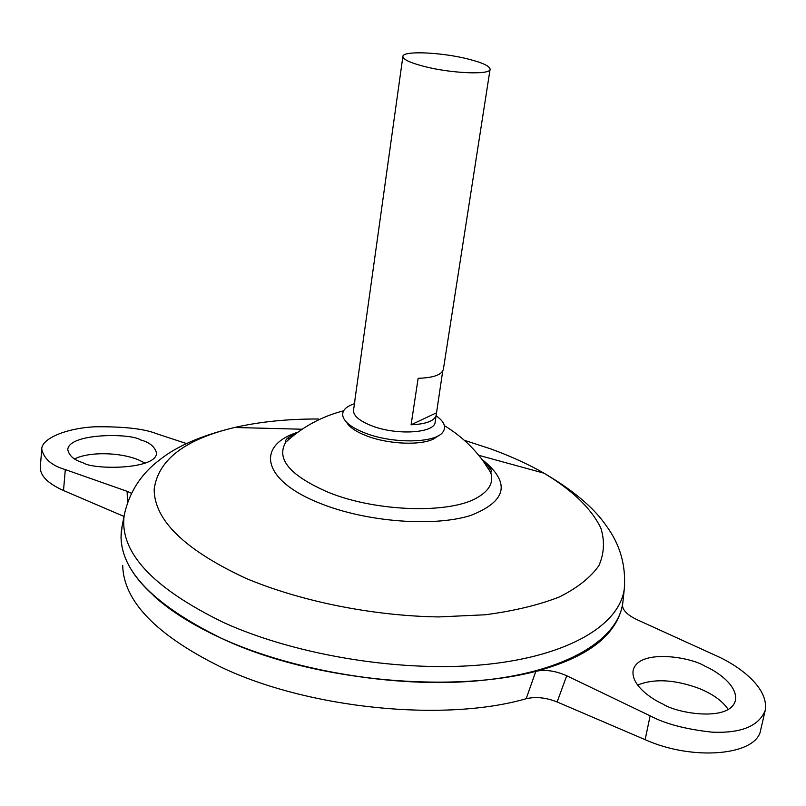 <?xml version="1.0" encoding="UTF-8"?>
<svg xmlns="http://www.w3.org/2000/svg" width="806" height="806" viewBox="0 0 806 806"><rect width="100%" height="100%" fill="white"/><g stroke="black" fill="none" stroke-linecap="round" stroke-linejoin="round"><path stroke-width="1.21" d="M438.293 435.764L433.86 438.817C421.095 445.617 388.663 444.358 367.123 436.066C356.282 431.925 349.431 427.311 346.55 422.223M436.137 415.795C444.277 421.588 446.514 427.039 442.837 432.157C435.452 443.159 393.257 443.985 365.763 433.285C353.31 428.52 345.814 423.241 343.255 417.448C341.21 411.493 344.918 406.909 354.388 403.715M637.617 685.05C654.381 678.34 675.025 679.529 699.568 688.616C713.35 694.359 722.901 701.341 728.221 709.552M662.925 704.071C677.171 713.501 729.893 722.206 735.425 700.454C737.974 685.352 716.786 671.247 704.504 665.937C690.42 656.95 638.543 648.447 633.153 670.36C630.816 684.566 650.442 698.48 662.925 704.071M145.241 463.178L138.662 459.954C120.195 452.146 88.982 451.551 74.646 458.916M140.647 439.955C149.715 442.343 155.024 446.816 156.576 453.375C155.649 469.928 92.317 469.888 82.907 462.654C74.192 460.176 69.145 455.823 67.764 449.597C68.802 432.953 131.227 433.034 140.647 439.955M442.706 371.113L435.159 422.122C434.847 433.104 396.975 435.623 372.1 425.941C359.395 420.994 353.189 415.705 353.502 410.063L354.841 401.64M402.899 56.4C402.718 50.496 441.728 52.229 468.377 59.1C482.613 62.747 489.857 66.142 490.088 69.276C490.693 75.119 450.836 73.477 423.765 66.334C409.942 62.697 402.99 59.382 402.899 56.4L354.499 402.909M569.318 659.288C494.007 696.344 325.211 687.619 221.479 638.332C193.037 625.285 170.348 611.029 153.392 595.553M623.129 599.865L622.826 602.787C618.212 639.118 567.636 671.146 484.749 680.083C402.023 689.009 295.157 671.982 221.449 638.302C149.614 602.959 116.346 566.457 121.625 528.776L122.169 525.885M482.814 460.498L490.683 472.417C493.856 482.028 489.595 490.3 477.918 497.252C450.907 514.097 376.493 512.072 328.354 492.335C290.009 475.681 275.823 458.967 285.808 442.162L285.294 441.416C286.221 440.096 284.518 438.907 296.92 432.933M444.418 425.689C463.762 437.416 479.177 452.992 490.683 472.417L491.388 471.853C490.884 470.311 492.859 469.666 482.713 460.367M526.177 698.711L535.849 671.287C545.41 669.343 555.697 670.834 566.699 675.771L650.13 715.809C665 723.808 685.654 729.259 712.091 732.16C741.117 733.41 758.819 726.186 765.196 710.469L760.703 729.853C757.166 755.313 693.613 761.479 645.143 739.676L557.127 701.976C546.176 697.583 535.859 696.495 526.177 698.711C444.469 722.448 307.872 708.716 220.753 666.985C156.193 634.997 123.509 601.135 122.693 565.409M622.323 605.749L621.043 610.817C610.636 645.193 557.027 674.058 475.52 680.999C394.134 687.911 292.387 670.723 221.438 638.352C155.215 606.193 121.736 572.401 121.011 536.977L122.139 526.076M620.076 613.628C610.535 639.692 582.456 658.905 535.849 671.287M623.109 600.057L622.837 602.687M127.459 502.692L127.136 491.328L65.306 469.586C51.705 465.626 43.856 458.805 41.741 449.123L40.31 466.966C39.978 475.59 47.715 483.439 63.513 490.522L123.973 516.424M436.268 414.979C434.726 420.843 426.334 424.117 411.1 424.792L418.133 378.306C433.467 377.812 441.879 374.81 443.381 369.289L490.088 69.276M411.1 424.792L436.197 412.934M41.741 449.123C41.539 438.524 66.636 428.067 95.158 426.787C123.923 426.475 144.375 428.782 156.535 433.709L186.458 443.542M127.136 491.328L131.449 493.252M765.196 710.469C769.327 686.178 735.112 663.801 715.829 655.55L636.901 619.633C627.582 615.139 622.756 610.354 622.423 605.266M624.65 585.196L624.297 588.864C619.754 624.519 569.368 655.822 486.743 664.386C404.269 672.939 297.676 655.983 224.098 622.766C152.374 587.917 119.087 551.999 124.245 515.024L121.625 528.776M287.158 438.696L289.828 438.585M487.872 467.833L490.401 468.709M464.276 440.257L490.552 448.841C510.279 455.984 528.071 464.085 543.939 473.162C572.169 490.018 591.11 508.274 600.782 527.92C604.873 540.876 604.248 553.46 598.888 565.651C590.667 577.388 577.519 587.816 559.455 596.934C538.67 605.044 513.936 610.988 485.232 614.777L438.585 616.933C372.674 615.895 301.132 601.478 246.173 578.456C184.987 550.035 154.309 520.354 154.168 489.413C157.996 459.964 184.806 439.32 234.606 427.482C259.824 421.729 287.762 418.898 318.441 418.999M481.988 459.39C511.004 482.492 507.135 501.221 470.382 515.568C433.316 527.124 366.236 521.925 320.566 503.528C262.021 480.769 255.371 445.466 297.898 432.207M65.306 469.586L63.513 490.522M566.699 675.771L557.127 701.976M650.13 715.809L645.143 739.676M302.169 429.225L234.606 427.482C201.611 435.431 176.635 446.222 159.679 459.853C141.03 473.847 129.222 492.234 124.245 515.024M343.598 410.808C321.695 416.44 302.431 426.898 285.808 442.162M478.764 455.309L543.939 473.162C573.227 490.31 594.022 507.861 606.313 525.814C620.126 544.584 626.111 565.611 624.297 588.864L622.826 602.787"/></g></svg>
